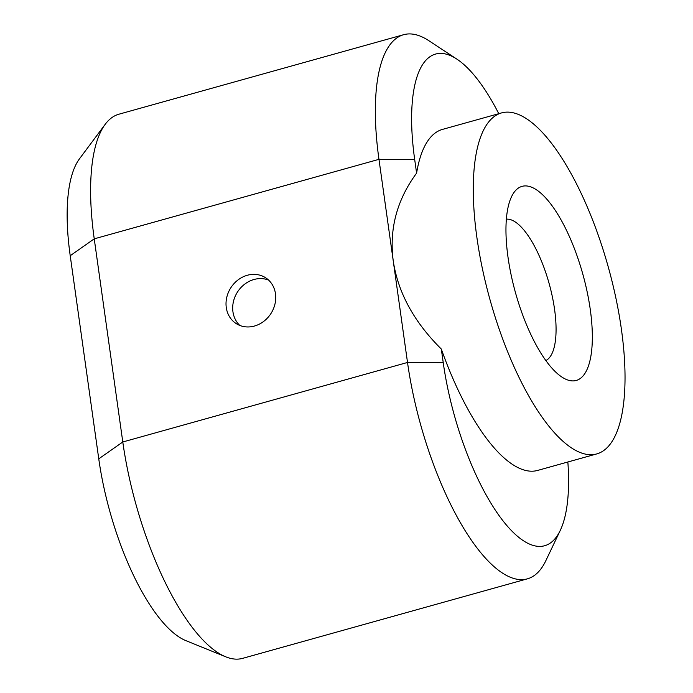 <?xml version="1.0" encoding="UTF-8"?>
<svg xmlns="http://www.w3.org/2000/svg" width="693" height="693" viewBox="0 0 693 693"><rect width="100%" height="100%" fill="white"/><g stroke="black" fill="none" stroke-linecap="round" stroke-linejoin="round"><path stroke-width="1.04" d="M239.813 325.45A27.235 23.839 122.4 0 1 237.422 292.117A27.235 23.839 122.4 0 1 268.607 280.102M275.485 293.789A27.235 23.839 122.4 0 1 263.738 321.37A27.235 23.839 122.4 0 1 236.278 323.648A27.235 23.839 122.4 0 1 230.752 287.881A27.235 23.839 122.4 0 1 265.471 277.668A27.235 23.839 122.4 0 1 275.485 293.789M506.366 219.17A73.536 25.485 -105.6 0 1 554.565 309.338A73.536 25.485 -105.6 0 1 545.841 360.533M414.691 159.529L416.597 173.129C396.872 199.948 389.085 229.201 393.243 260.906L407.519 362.465A177.027 61.356 74.4 0 0 527.382 578.846A177.027 61.356 74.4 0 0 545.841 560.68L560.282 530.37A149.792 51.914 -105.6 0 1 497.851 513.851A149.792 51.914 -105.6 0 1 443.234 362.656L441.32 349.047C414.024 321.985 397.999 292.602 393.243 260.906L378.967 159.338L414.691 159.529A149.792 51.914 -105.6 0 1 456.869 59.122A149.792 51.914 -105.6 0 1 498.769 113.687M98.761 458.844L122.791 441.978L94.239 238.842A177.027 61.356 -105.6 0 1 105.215 124.29A177.027 61.356 -105.6 0 1 118.884 114.215L403.612 34.711A177.027 61.356 74.4 0 0 378.967 159.338L94.239 238.842L70.218 255.717L98.761 458.844A149.792 51.914 74.4 0 0 185.88 640.635L225.745 656.817A177.027 61.356 -105.6 0 1 122.791 441.978L407.519 362.465L443.234 362.656M508.021 257.302A100.771 34.927 74.4 0 0 561.91 377.07A100.771 34.927 74.4 0 0 582.787 274.021A100.771 34.927 74.4 0 0 511.538 196.699A100.771 34.927 74.4 0 0 508.021 257.302M621.404 329.288A177.027 61.356 74.4 0 0 501.541 112.916A177.027 61.356 74.4 0 0 490.064 299.913A177.027 61.356 74.4 0 0 596.768 453.915A177.027 61.356 74.4 0 0 621.404 329.288M527.382 578.846L242.654 658.35A177.027 61.356 -105.6 0 1 225.745 656.817M105.215 124.29L79.504 158.784A149.792 51.914 74.4 0 0 70.218 255.717M456.869 59.122L428.811 40.679A177.027 61.356 74.4 0 0 403.612 34.711M567.853 461.988A149.792 51.914 -105.6 0 1 560.282 530.37M416.597 173.129A177.027 61.356 -105.6 0 1 442.489 129.4L501.541 112.916M596.768 453.915L537.716 470.408A177.027 61.356 -105.6 0 1 441.32 349.047"/></g></svg>
